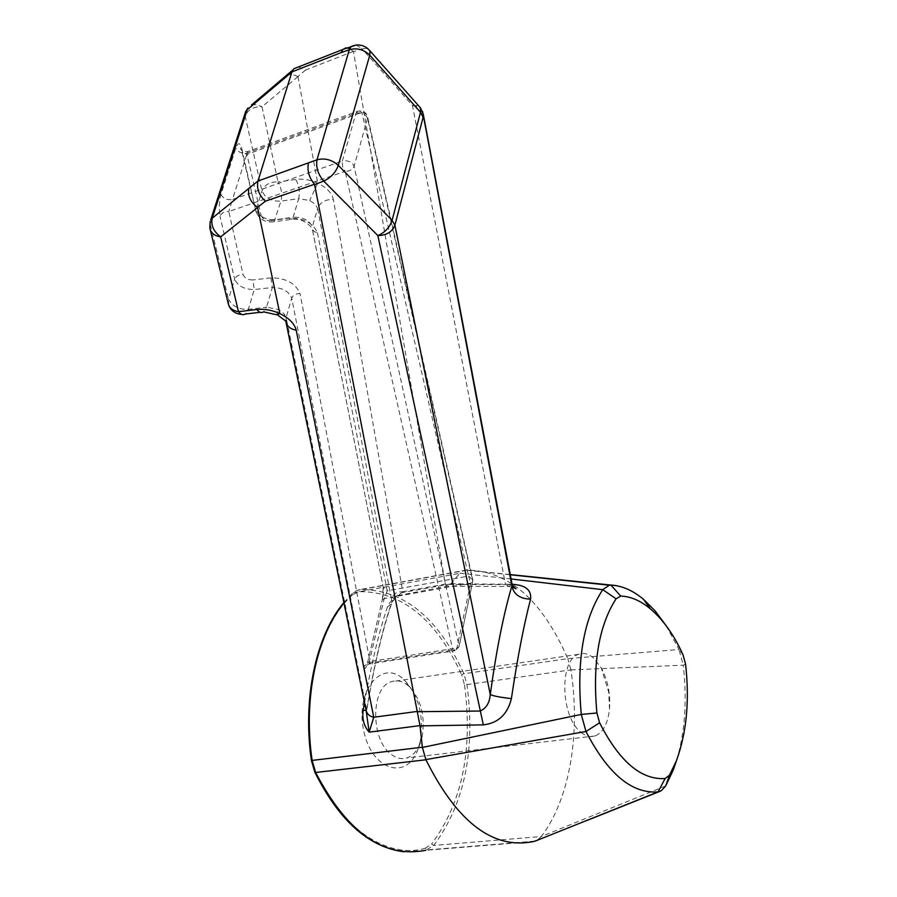 <?xml version="1.0" encoding="UTF-8"?>
<svg xmlns="http://www.w3.org/2000/svg" width="897" height="897" viewBox="0 0 897 897"><rect width="100%" height="100%" fill="white"/><g stroke="black" fill="none" stroke-linecap="round" stroke-linejoin="round"><path stroke-width="0.67" stroke-dasharray="4.49 3.36" d="M581.054 732.367C585.808 736.246 590.473 737.446 595.059 735.966C603.042 732.625 607.863 723.666 609.5 709.09C610.577 693.908 607.807 680.117 601.181 667.738L593.758 658.219C588.679 653.79 583.633 652.478 578.632 654.283C559.066 659.676 560.614 717.241 581.054 732.367M422.195 736.583L420.525 742.424C417.43 750.711 412.822 755.891 406.722 757.965C401.789 759.411 396.833 758.369 391.866 754.814C370.483 740.967 370.36 687.136 391.395 681.686C397.506 679.691 403.482 681.35 409.324 686.676C421.063 699.66 425.357 716.288 422.195 736.583M420.222 741.471L418.17 748.67C407.272 781.444 371.291 770.59 363.577 730.113C355.077 689.905 382.47 658.062 404.368 679.982C418.854 695.982 424.135 716.479 420.222 741.471M220.897 194.29C223.162 198.573 227.019 200.311 232.48 199.493L228.802 211.535C224.463 211.356 221.525 212.903 220 216.177L219.148 206.915L220.18 196.981L235.855 147.882C238.041 142.208 240.004 142.354 241.73 148.319L242.515 152.311L246.944 154.441L361.827 112.394L363.139 112.562L366.705 114.569L367.523 118.438L354.113 166.248C352.678 169.623 349.684 171.316 345.143 171.327L452.85 650.179L456.326 649.574L459.096 646.659L456.909 648.06L369.329 661.65L369.183 663.982L370.226 662.95L366.839 663.455L364.07 666.695L291.727 298.185C293.117 294.978 295.887 293.465 300.047 293.644C295.618 283.228 285.93 277.969 270.961 277.868L272.374 287.488C282.32 287.612 288.778 291.177 291.727 298.185L286.109 317.684L284.046 313.703L278.877 309.633L266.555 307.155L272.374 287.488L254.277 289.54C244.433 289.529 237.896 286.087 234.655 279.225C236.102 276.018 238.916 274.504 243.076 274.695C244.668 278.182 247.92 279.942 252.842 279.965L254.277 289.54L248.312 309.319L245.352 314.028L241.73 314.41M286.143 322.886L286.109 317.684L366.144 706.858L366.492 714.034L366.761 710.413C374.004 666.056 382.301 630.4 391.675 603.423L392.056 601.371L401.419 592.76L401.295 594.453L402.753 591.751C396.911 591.504 393.121 593.904 391.384 598.949L392.056 601.371C382.38 629.167 373.903 665.473 366.615 710.312L366.099 710.469M364.507 702.553C371.459 663.455 379.072 631.656 387.347 607.179C389.388 601.865 394.086 597.054 401.419 592.76L450.787 583.902L447.984 586.223L445.383 584.396L353.508 51.701L361.984 48.73L412.474 105.566L505.549 584.642L445.383 584.396M448.545 586.01L398.638 595.44C394.624 598.68 392.303 601.338 391.675 603.423L387.347 607.179M298.006 76.593L262.025 106.765L277.98 181.934C269.963 181.71 264.615 184.681 261.946 190.87L256.116 209.73C259.255 216.558 265.658 219.888 275.334 219.72L293.162 217.22L298.656 198.674L309.689 200.513L315.071 204.056L317.639 208.418L312.335 226.795C309.375 220.191 302.984 216.996 293.162 217.22L291.917 219.294L288.711 218.139C303.5 217.87 313.087 222.759 317.471 232.805L314.23 231.673L312.257 228.813L383.176 587.03C383.781 586.302 383.21 596.976 382.301 599.824L384.219 598.568L470.633 583.162L472.809 581.671L472.865 579.989L468.604 576.098L361.827 112.394L358.419 110.746L355.952 113.246L342.34 161.045L346.119 160.698L349.37 161.538L352.667 163.747L354.113 166.248L459.073 646.188L472.797 581.178L367.523 118.438L366.122 115.904L363.633 114.054L359.686 112.854L356.625 113.033L247.224 153.084C241.831 153.959 238.041 152.221 235.855 147.882M241.73 148.319L256.049 211.95L257.596 214.349L260.007 215.527L261.15 215.729L246.944 154.441L247.718 151.582L232.48 199.493L342.34 161.045L342.497 166.36L345.143 171.327L228.802 211.535L243.076 274.695M251.519 105.005L256.553 104.545L262.025 106.765C253.604 106.552 247.976 109.625 245.128 115.971L261.946 190.87L264.895 195.748C269.515 199.818 274.863 201.59 280.952 201.063L274.067 221.783L291.917 219.294C299.688 218.42 306.449 221.424 312.19 228.331L383.176 587.03L387.212 590.831L384.219 598.568L369.329 661.65L367.4 662.827L366.682 665.294L369.183 663.982L455.138 650.717L452.85 650.179L370.226 662.95L300.047 293.644M391.384 598.949L317.639 208.418C320.162 202.274 325.398 199.28 333.348 199.459C331.89 192.956 326.676 187.529 317.729 183.167L317.74 183.123C310.261 179.792 302.917 178.57 295.707 179.456C299.194 185.444 300.181 191.857 298.656 198.674L280.952 201.063C282.51 194.268 281.512 187.899 277.98 181.934L295.707 179.456M297.961 76.559L317.74 183.123M349.763 48.584L353.508 51.701M366.144 706.858L366.2 710.895M450.787 583.902L459.802 573.34L353.272 592.794L357.006 590.338L360.224 589.542C403.515 589.329 438.084 617.394 463.895 673.748L466.956 684.557C475.623 750.318 464.556 803.947 433.744 845.434L425.761 850.3L533.704 841.509M511.088 578.969L459.903 573.239L463.435 570.84L466.474 570.066C508.33 570.436 542.091 599.97 567.779 658.645L463.895 673.748L461.675 674.824L464.534 684.927L570.884 669.88C580.695 732.737 569.954 798.98 541.317 836.509L433.744 845.434L431.58 844.021L425.526 848.181L427.264 849.908L535.139 841.117M228.791 305.428L228.477 299.217L210.246 224.138L210.268 229.856M277.992 315.296L277.016 314.836L277.958 309.173M317.729 183.167L309.689 200.513M450.843 583.79L512.097 584.295M665.709 785.918L541.317 836.509M541.239 836.632L536.888 840.422M570.884 669.88L683.245 665.193C687.225 700.12 685.039 731.739 676.686 760.062M673.524 769.267L673.21 770.097M683.11 655.045L679.018 649.506L683.245 665.193L685.566 664.15M666.09 625.635L679.018 649.506L567.779 658.645M570.851 669.689L567.846 658.824M466.35 570.077L510.258 574.573M353.351 51.376L305.608 70.022L298.443 66.939M422.599 111.643C420.771 108.178 417.397 106.149 412.474 105.566L418.35 105.454M512.142 584.53L505.549 584.642L509.081 586.492L447.984 586.223M511.38 584.272L509.081 586.492L511.963 586.773M317.471 232.805L387.212 590.831L468.604 576.098L470.633 583.162L456.909 648.06L455.138 650.717L459.096 646.659L472.865 579.989L367.669 116.969C365.875 111.587 362.276 109.77 356.871 111.52L247.718 151.582C243.435 151.873 240.99 150.696 240.374 148.05L241.551 150.113L255.959 211.479C259.199 219.417 265.243 222.848 274.067 221.783L270.816 220.64C265.949 220.74 262.731 219.103 261.15 215.729M260.152 312.302L263.64 311.887L266.555 307.155L248.312 309.319C242.055 309.712 236.494 307.918 231.628 303.948L228.477 299.217L234.655 279.225L220 216.177M270.961 277.868L252.842 279.965M245.027 113.594L245.128 115.971L210.246 224.138L210.133 221.537M367.4 663.287L382.301 599.824L367.4 663.287C366.01 668.5 364.9 669.644 364.07 666.695M382.29 600.295L383.266 585.763M445.63 584.048L402.753 591.751L333.348 199.459M305.608 70.022L297.916 76.525M343.932 602.885L352.846 592.962L352.566 594.689L359.047 591.65C401.901 591.37 436.11 619.098 461.675 674.824M466.474 570.066L360.224 589.542L359.047 591.65M270.816 220.64L288.711 218.139M464.534 684.927C473.1 749.993 462.112 803.028 431.58 844.021M297.939 76.593L292.377 74.283L287.298 74.709M367.49 48.303L361.984 48.73L356.311 44.996M311.427 760.499L311.876 760.387C301.762 692.529 319.814 624.189 352.566 594.689M314.903 772.328L311.876 760.387M425.526 848.181C388.166 859.337 342.026 829.725 315.161 771.599M578.632 654.283L391.395 681.686M595.059 735.966L406.722 757.965M409.324 686.676L404.368 679.982M420.525 742.424L418.17 748.67M609.5 709.09L608.715 692.103L601.181 667.738M660.73 791.008L659.968 791.322M586.212 820.766L537.292 840.209M676.159 761.418L676.372 760.768M343.865 602.56L352.846 592.962L357.006 590.338L463.435 570.84M510.303 574.775L465.734 570.156M425.761 850.3L404.02 851.825"/><path stroke-width="1.35" d="M366.099 710.469L363.195 710.189L364.507 702.553M298.443 66.939L293.689 68.811L291.906 71.917L257.944 181.048L248.873 188.359C247.494 195.647 250.375 202.004 257.506 207.431M279.797 313.502L277.016 314.836L263.64 311.887C261.397 313.266 259.132 312.47 256.845 309.499C264.323 308.747 271.982 310.082 279.797 313.502L257.562 207.386L265.377 201.197C258.953 195.165 256.475 188.448 257.944 181.048L316.977 159.789L349.281 49.761L341.14 52.609L342.856 49.492L293.689 68.811M536.888 840.422L533.704 841.509C493.227 849.795 457.313 822.549 425.952 759.781L315.643 772.485L312.122 760.454C303.029 698.785 316.574 635.995 343.932 602.885M419.998 725.617L314.544 184.255C309.106 177.718 307.054 170.699 308.4 163.198M366.2 710.895L369.183 732.143L373.757 717.252C369.261 716.299 366.671 713.754 365.965 709.639L286.143 322.886M363.195 710.189C361.951 718.934 363.947 726.256 369.183 732.143L419.987 725.617L422.386 747.436L581.278 714.427C576.423 660.405 583.588 618.829 602.762 589.665L511.088 578.969M210.133 221.537L209.842 228.085C210.817 232.951 214.428 235.877 220.673 236.864L257.641 207.431M256.845 309.499L238.479 311.674C232.536 310.698 229.083 307.828 228.118 303.074L210.268 229.856M277.992 315.296L285.762 321.059C286.591 326.037 290.067 329.076 296.201 330.163L373.757 717.252L417.767 711.366M417.509 711.702L480.13 711.029C486.185 708.395 489.56 702.9 490.267 694.547C496.333 650.347 503.542 614.142 511.895 585.932L512.142 584.53M512.097 584.295C525.451 585.023 531.618 589.979 530.576 599.174C523.826 624.906 517.434 658.05 511.391 698.606C507.545 714.382 498.194 723.139 483.337 724.866L377.85 235.608L323.716 181.082L314.724 184.58M483.337 724.866L419.964 725.875M511.391 698.606C500.548 697.395 493.496 696.038 490.267 694.547L394.882 225.214L392.09 220.382L420.514 112.293L369.777 55.166L369.99 50.882L367.49 48.303M530.576 599.174C519.879 598.77 513.656 594.352 511.895 585.932L422.599 111.643M377.85 235.608C386.607 235.317 392.281 231.852 394.882 225.214L423.115 117.26L420.514 112.293L420.592 107.988L369.99 50.882C364.687 44.928 358.396 43.482 351.142 46.543L349.281 49.761C356.838 47.619 363.666 49.425 369.777 55.166L338.281 165.351L392.09 220.382C389.69 227.412 384.948 232.491 377.85 235.608M535.251 841.083L658.062 791.905C631.791 793.89 607.762 773.752 585.999 731.492L425.873 759.591L422.386 747.436M599.611 722.78L585.999 731.492L581.278 714.427L596.909 712.98L599.611 722.78C619.367 761.497 641.198 780.087 665.114 778.54L658.062 791.905L661.224 790.784L665.709 785.918L673.21 770.097M676.686 760.062L673.524 769.267M510.258 574.573L610.902 585.057L620.724 596.09L616.071 598.792L602.762 589.665L609.186 585.27L610.902 585.057C622.025 585.707 632.901 590.461 643.519 599.331L655.236 611.014L666.09 625.635M665.114 778.54L669.51 775.131L676.405 760.779C686.631 732.793 689.681 700.579 685.566 664.15L683.11 655.045C674.264 635.311 663.399 619.962 650.527 609.007C640.716 600.721 630.782 596.415 620.724 596.09M616.071 598.792C598.781 625.68 592.39 663.735 596.909 712.98M669.51 775.131L665.709 785.918M349.763 48.584L346.007 47.81L342.856 49.492M287.298 74.709L283.844 77.658L283.004 79.508L291.906 71.917L341.14 52.609M260.152 312.302L245.352 314.028C243.087 315.408 240.8 314.623 238.479 311.674L220.673 236.864C213.621 231.628 210.795 225.416 212.208 218.218L248.873 188.359M425.761 850.3C383.737 858.485 347.027 832.551 315.643 772.485L314.858 772.25L311.427 760.499L422.352 747.212M279.786 313.546C289.114 318.155 294.586 323.682 296.201 330.163M265.377 201.197L314.544 184.255M245.027 113.594L247.18 109.793L212.208 218.218L210.672 220.023L245.643 111.688L248.032 107.954L247.18 109.793L283.004 79.508M251.519 105.005L292.714 70.089M356.311 44.996L342.912 49.425M338.281 165.351C331.845 159.7 324.748 157.838 316.977 159.789C315.834 167.425 318.076 174.523 323.716 181.082C330.87 177.718 335.736 172.471 338.281 165.351M418.35 105.454L420.592 107.988L423.384 114.827L512.254 585.113L516.022 588.824L511.963 586.773M228.791 305.428C231.269 310.967 235.586 313.961 241.73 314.41M659.968 791.322L586.212 820.766M643.53 599.364L650.493 608.973M673.243 770.119L676.159 761.418M609.186 585.18L510.303 574.775M343.865 602.56C316.002 635.726 302.323 698.673 311.427 760.499M404.02 851.825C368.858 847.284 339.156 820.789 314.903 772.328"/></g></svg>
